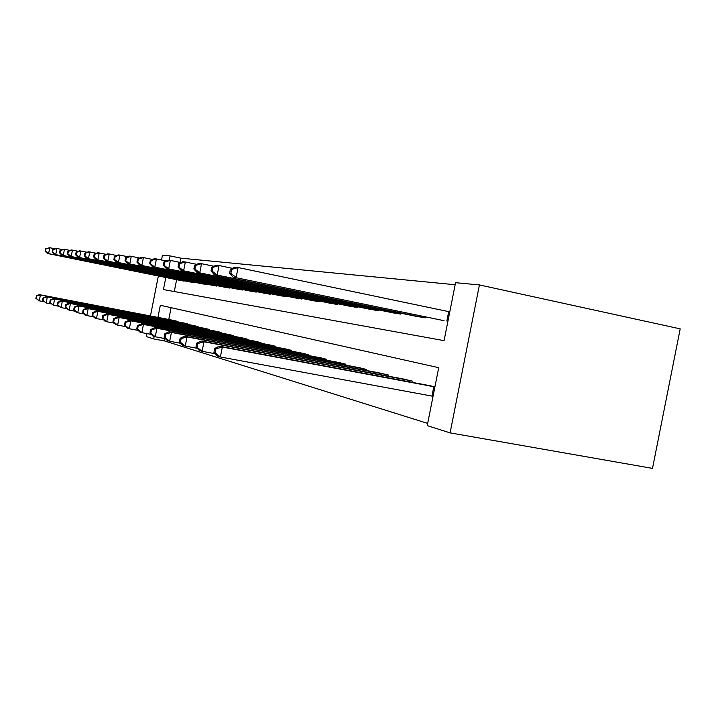 <?xml version="1.0" encoding="UTF-8"?>
<svg xmlns="http://www.w3.org/2000/svg" width="716" height="716" viewBox="0 0 716 716"><rect width="100%" height="100%" fill="white"/><g stroke="black" fill="none" stroke-linecap="round" stroke-linejoin="round"><path stroke-width="1.07" d="M165.826 277.495L163.436 289.559L444.072 340.646L455.564 282.695L479.425 284.932L680.2 328.859L652.5 468.389L450.096 432.876L427.228 425.635L438.711 367.693L160.33 305.267L157.932 317.394M161.521 260.006L162.469 255.191L170.095 255.907L169.227 260.293M455.161 284.735L180.888 258.163L170.095 255.907M180.888 258.163L180.047 262.423M176.628 279.688L174.283 291.537M181.354 280.645L185.265 280.923M194.448 282.695L54.559 254.386L191.503 282.247L195.62 282.48M202.189 283.813L206.512 284.109M213.431 285.523L217.986 285.836M225.28 287.322L229.997 288.109L230.087 287.653M237.784 289.219L242.769 290.052L242.858 289.568M251.003 291.224L256.274 292.11L256.373 291.591M265.001 293.354L270.585 294.285L270.693 293.739M279.84 295.61L285.774 296.594L285.89 296.012M295.61 297.999L301.919 299.055L302.045 298.429M312.4 300.55L319.13 301.678L319.255 301.006M330.3 303.271L337.487 304.47L337.63 303.745M349.444 306.171L357.132 307.459L357.284 306.681M369.939 309.285L378.2 310.663L378.361 309.831M391.965 312.624L400.844 314.118L401.023 313.205M415.674 316.221L425.259 317.832L425.456 316.839M441.28 320.106L232.969 277.074L444.027 320.687M164.975 338.605L164.51 340.941L427.667 423.398M171.088 307.683L168.761 319.47M173.496 320.383L177.282 321.278L177.192 321.726M183.457 322.925L187.431 323.865L187.341 324.33M193.92 325.592L198.108 326.585L198.01 327.078M204.946 328.402L209.358 329.441L209.251 329.969M216.563 331.365L221.217 332.466L221.11 333.012M228.825 334.488L233.738 335.652L233.622 336.234M241.784 337.8L246.984 339.026L246.859 339.644M255.505 341.299L261.018 342.597L260.892 343.259M270.057 345.005L275.92 346.392L275.776 347.099M285.523 348.952L291.752 350.419L291.6 351.18M301.982 353.149L308.623 354.715L308.462 355.53M319.533 357.624L326.63 359.298L326.451 360.175M338.301 362.412L345.891 364.202L345.703 365.142M358.403 367.541L366.547 369.465L366.35 370.476M379.99 373.054L388.761 375.112L388.537 376.222M403.233 378.988L412.693 381.207L412.461 382.416M428.338 385.387L434.916 386.864M164.51 340.941L153.671 338.919L146.368 336.601L146.959 333.584M450.096 432.876L479.425 284.932M158.361 275.982L150.45 315.953M154.164 336.448L153.671 338.919M174.516 320.58L39.344 294.616L40.427 294.92L39.255 300.818L44.115 301.749M36.221 298.366L39.255 300.818L35.8 298.241L36.695 296.012L35.8 298.241M36.695 296.012L40.427 294.92L176.252 321.019M36.265 295.887L39.344 294.616M45.573 248.783L45.108 251.146L45.556 251.191L46.021 248.837L45.573 248.783L49.753 247.727L48.59 253.625L47.48 253.482L182.374 280.86M54.747 248.747L49.753 247.727L46.021 248.837M184.146 281.128L48.59 253.625L45.556 251.191M47.48 253.482L45.108 251.146M184.531 323.122L46.218 296.585L47.346 296.907L46.155 302.957L51.266 303.933M43.041 300.443L46.155 302.957L42.593 300.308L43.041 300.443L43.515 298.026L43.067 297.892L42.593 300.308M43.515 298.026L47.346 296.907L186.357 323.587M43.067 297.892L46.218 296.585M195.056 325.807L53.449 298.653L54.64 298.993L53.414 305.213L58.819 306.233M50.21 302.626L53.414 305.213L49.744 302.483L50.21 302.626L50.702 300.138L50.236 300.004L49.744 302.483M50.702 300.138L54.64 298.993L196.981 326.29M50.236 300.004L53.449 298.653M52.617 249.571L56.922 248.479L55.723 254.538L52.608 252.041L53.082 249.615L52.617 249.571L52.143 251.987L52.608 252.041M62.185 249.553L56.922 248.479L53.082 249.615M191.512 282.194L192.586 282.408M54.559 254.386L52.143 251.987M60.046 250.385L59.553 252.873L60.037 252.927L60.529 250.439L60.046 250.385L64.476 249.275L63.25 255.487L62.015 255.335L203.317 284.046M70.025 250.412L64.476 249.275L60.529 250.439M205.277 284.341L63.25 255.487L60.037 252.927M62.015 255.335L59.553 252.873M206.136 328.626L61.075 300.836L62.337 301.203L61.075 307.585L66.785 308.668M57.781 304.926L61.075 307.585L57.289 304.774L57.781 304.926L58.291 302.376L57.79 302.233L57.289 304.774M58.291 302.376L62.337 301.203L208.159 329.136M57.79 302.233L61.075 300.836M217.816 331.598L69.139 303.145L70.472 303.53L69.175 310.1L75.225 311.245M65.782 307.361L69.175 310.1L67.85 309.688L65.254 307.2L65.782 307.361L66.302 304.739L65.774 304.586L65.254 307.2M66.302 304.739L70.472 303.53L219.955 332.143M65.774 304.586L69.139 303.145M230.149 334.739L77.668 305.589L79.082 305.992L77.74 312.749L84.157 313.966M74.249 309.939L77.74 312.749L76.335 312.319L73.694 309.768L74.249 309.939L74.786 307.236L74.222 307.075L73.694 309.768M74.786 307.236L79.082 305.992L232.405 335.312M74.222 307.075L77.668 305.589M67.868 251.253L67.367 253.804L67.886 253.867L68.387 251.316L67.868 251.253L71.135 249.974L72.441 250.117L71.179 256.498L69.882 256.337L214.621 285.765M78.312 251.316L72.441 250.117L68.387 251.316M216.688 286.078L71.179 256.498L67.886 253.867M69.882 256.337L67.367 253.804M76.138 252.175L75.619 254.789L76.164 254.86L76.684 252.229L76.138 252.175L79.476 250.851L80.863 250.994L79.566 257.563L78.187 257.393L226.533 287.581M87.075 252.274L80.863 250.994L76.684 252.229M228.708 287.913L79.566 257.563L76.164 254.86M78.187 257.393L75.619 254.789M84.891 253.142L84.354 255.836L84.936 255.907L85.464 253.204L84.891 253.142L88.31 251.781L89.769 251.934L88.435 258.691L86.976 258.512L239.108 289.497M96.356 253.285L89.769 251.934L85.464 253.204M241.408 289.846L88.435 258.691L84.936 255.907M86.976 258.512L84.354 255.836M243.189 338.059L86.699 308.184L88.202 308.605L86.824 315.568L93.635 316.857M83.217 312.668L86.824 315.568L85.329 315.103L82.626 312.489L83.217 312.668L83.772 309.885L83.181 309.715L82.626 312.489M83.772 309.885L88.202 308.605L245.579 338.668M83.181 309.715L86.699 308.184M94.163 254.162L93.617 256.946L94.226 257.017L94.781 254.234L94.163 254.162L97.662 252.766L99.211 252.927L97.832 259.89L96.293 259.693L252.399 291.519M106.21 254.368L99.211 252.927L94.781 254.234M254.833 291.886L97.832 259.89L94.226 257.017M96.293 259.693L93.617 256.946M256.999 341.577L96.293 310.932L97.886 311.379L96.463 318.557L103.722 319.927M92.749 315.568L96.463 318.557L94.879 318.065L92.113 315.371L92.749 315.568L93.313 312.695L92.686 312.516L92.113 315.371M93.313 312.695L97.886 311.379L259.523 342.212M92.686 312.516L96.293 310.932M104.008 255.254L103.444 258.118L104.088 258.199L104.661 255.326L104.008 255.254L107.588 253.813L109.235 253.983L107.821 261.161L106.174 260.946L266.486 293.658M116.681 255.514L109.235 253.983L104.661 255.326M269.064 294.052L107.821 261.161L104.088 258.199M106.174 260.946L103.444 258.118M271.641 345.3L106.487 313.85L108.188 314.333L106.72 321.735L114.462 323.193M102.88 318.647L106.72 321.735L105.037 321.215L102.209 318.45L102.88 318.647L103.462 315.693L102.791 315.496L102.209 318.45M103.462 315.693L108.188 314.333L274.326 345.98M102.791 315.496L106.487 313.85M114.479 256.418L113.898 259.371L114.587 259.452L115.169 256.489L114.479 256.418L118.149 254.923L119.903 255.102L118.435 262.512L116.69 262.289L281.415 295.932M127.842 256.74L119.903 255.102L115.169 256.489M284.154 296.352L118.435 262.512L114.587 259.452M116.69 262.289L113.898 259.371M287.205 349.265L117.361 316.964L119.169 317.483L117.657 325.127L125.926 326.684M113.674 321.931L117.657 325.127L115.849 324.572L112.967 321.717L113.674 321.931L114.283 318.88L113.567 318.665L112.967 321.717M114.283 318.88L119.169 317.483L290.061 349.99M113.567 318.665L117.361 316.964M125.64 257.653L125.031 260.705L125.774 260.794L126.374 257.733L125.64 257.653L129.399 256.104L131.27 256.301L129.757 263.944L127.896 263.712L297.283 298.348M139.754 258.055L131.27 256.301L126.374 257.733M300.201 298.796L129.757 263.944L125.774 260.794M127.896 263.712L125.031 260.705M303.772 353.48L128.961 320.285L130.894 320.84L129.328 328.751L138.197 330.416M125.211 325.449L129.328 328.751L127.403 328.152L124.45 325.216L125.211 325.449L125.837 322.281L125.076 322.057L124.45 325.216M125.837 322.281L130.894 320.84L306.815 354.259M125.076 322.057L128.961 320.285M137.553 258.968L136.926 262.128L137.723 262.217L138.34 259.058L137.553 258.968L141.41 257.366L143.406 257.572L141.849 265.484L139.853 265.233L314.181 300.926M152.508 259.46L143.406 257.572L138.34 259.058M317.286 301.391L141.849 265.484L137.723 262.217M139.853 265.233L136.926 262.128M321.448 357.982L141.374 323.847L143.451 324.438L141.831 332.627L151.353 334.408M137.561 329.199L141.831 332.627L139.763 331.982L136.738 328.957L137.561 329.199L138.206 325.932L137.391 325.69L136.738 328.957M138.206 325.932L143.451 324.438L324.706 358.805M137.391 325.69L141.374 323.847M150.306 260.382L149.662 263.649L150.512 263.748L151.157 260.472L150.306 260.382L154.262 258.718L156.41 258.941L154.79 267.131L152.651 266.862L332.206 303.665M166.175 260.964L156.41 258.941L151.157 260.472M335.527 304.175L154.79 267.131L150.512 263.748M152.651 266.862L149.662 263.649M340.351 362.788L154.701 327.66L156.92 328.295L155.247 336.78L165.503 338.704M150.808 333.235L155.247 336.78L153.027 336.099L149.93 332.967L150.808 333.235L151.479 329.843L150.602 329.584L149.93 332.967M151.479 329.843L156.92 328.295L343.832 363.674M150.602 329.584L154.701 327.66M163.991 261.895L163.32 265.278L164.233 265.394L164.904 262.002L163.991 261.895L168.054 260.168L170.354 260.409L168.672 268.894L166.381 268.607L351.475 306.6M180.871 262.593L170.354 260.409L164.904 262.002M355.029 307.137L168.672 268.894L164.233 265.394M166.381 268.607L163.32 265.278M360.595 367.943L169.021 331.768L171.419 332.448L169.674 341.255L180.763 343.322M165.056 337.567L169.674 341.255L167.284 340.521L164.116 337.281L165.056 337.567L165.754 334.05L164.805 333.772L164.116 337.281M165.754 334.05L171.419 332.448L364.337 368.901M164.805 333.772L169.021 331.768M178.705 263.524L178.016 267.041L178.991 267.158L179.689 263.631L178.705 263.524L182.875 261.725L185.363 261.984L183.618 270.8L181.148 270.487L372.132 309.742M196.721 264.347L185.363 261.984L179.689 263.631M375.945 310.323L183.618 270.8L178.991 267.158M181.148 270.487L178.016 267.041M382.353 373.483L184.468 336.189L187.055 336.932L185.238 346.088L197.258 348.316M180.432 342.248L185.238 346.088L182.669 345.282L179.412 341.935L180.432 342.248L181.157 338.587L180.137 338.292L179.412 341.935M181.157 338.587L187.055 336.932L386.371 374.513M180.137 338.292L184.468 336.189M194.582 265.287L193.857 268.939L194.922 269.064L195.647 265.403L194.582 265.287L198.869 263.407L201.545 263.694L199.737 272.85L197.07 272.51L394.319 313.125M213.851 266.254L201.545 263.694L195.647 265.403M398.418 313.742L199.737 272.85L194.922 269.064M197.07 272.51L193.857 268.939M405.784 379.453L201.169 340.977L203.971 341.783L202.091 351.305L215.149 353.731M197.07 347.314L202.091 351.305L199.299 350.446L195.969 346.974L197.07 347.314L197.831 343.501L196.721 343.179L195.969 346.974M197.831 343.501L203.971 341.783L410.125 380.554M196.721 343.179L201.169 340.977M211.757 267.184L211.005 270.988L212.151 271.122L212.903 267.31L211.757 267.184L216.16 265.224L219.069 265.538L217.181 275.06L214.29 274.693L418.216 316.758M232.44 268.33L219.069 265.538L212.903 267.31M422.637 317.43L217.181 275.06L212.151 271.122M214.29 274.693L211.005 270.988M431.104 385.897L219.293 346.168L222.345 347.045L220.376 356.98L433.046 396.297M215.131 352.809L220.376 356.98L217.342 356.04L213.932 352.442L215.131 352.809L215.919 348.835L214.71 348.477L213.932 352.442M215.919 348.835L222.345 347.045L434.907 386.909M214.71 348.477L219.293 346.168M230.4 269.252L234.929 267.202L238.079 267.533L236.119 277.477L230.856 273.36L231.644 269.386L230.4 269.252L229.612 273.208L230.856 273.36M449.782 311.854L238.079 267.533L231.644 269.386M232.969 277.074L229.612 273.208M174.928 321.287L175.026 320.777M175.796 321.457L175.894 320.947M184.996 323.883L185.104 323.346M185.883 324.053L185.99 323.516M195.575 326.612L195.692 326.04M196.488 326.782L196.596 326.219M204.991 283.805L204.901 284.27M204.087 283.617L203.997 284.091M206.727 329.485L206.843 328.886M207.658 329.664L207.774 329.065M218.478 332.51L218.604 331.875M219.427 332.698L219.552 332.063M230.883 335.715L231.017 335.043M231.868 335.902L231.993 335.231M216.393 285.514L216.295 286.006M215.462 285.326L215.364 285.818M228.413 287.313L228.315 287.832M227.464 287.116L227.357 287.644M241.104 289.21L240.997 289.765M240.129 289.013L240.021 289.568M244.004 339.107L244.147 338.382M245.015 339.295L245.158 338.579M254.529 291.215L254.413 291.806M253.527 291.009L253.41 291.6M257.903 342.695L258.055 341.926M258.941 342.892L259.094 342.132M268.751 293.345L268.625 293.972M267.721 293.13L267.596 293.757M272.653 346.499L272.814 345.685M273.718 346.705L273.879 345.9M283.84 295.592L283.706 296.263M282.775 295.377L282.641 296.048M288.333 350.554L288.503 349.685M289.425 350.768L289.595 349.9M299.879 297.99L299.736 298.706M298.787 297.767L298.644 298.483M305.025 354.876L305.213 353.946M306.162 355.091L306.341 354.16M316.964 300.532L316.812 301.302M315.837 300.299L315.684 301.078M322.844 359.486L323.041 358.483M324.008 359.709L324.205 358.707M335.195 303.253L335.034 304.076M334.032 303.011L333.871 303.844M341.899 364.426L342.114 363.343M343.107 364.65L343.322 363.576M354.697 306.153L354.518 307.039M353.498 305.902L353.319 306.797M362.332 369.725L362.565 368.552M363.576 369.957L363.809 368.794M375.605 309.258L375.408 310.216M374.361 308.999L374.173 309.965M384.286 375.417L384.537 374.146M385.575 375.658L385.826 374.396M398.069 312.597L397.863 313.635M396.789 312.328L396.583 313.375M407.95 381.565L408.218 380.187M409.284 381.816L409.552 380.438M422.288 316.186L422.064 317.322M420.963 315.908L420.731 317.054M431.954 396.082L433.815 386.703M448.699 311.639L446.838 321.019"/></g></svg>
